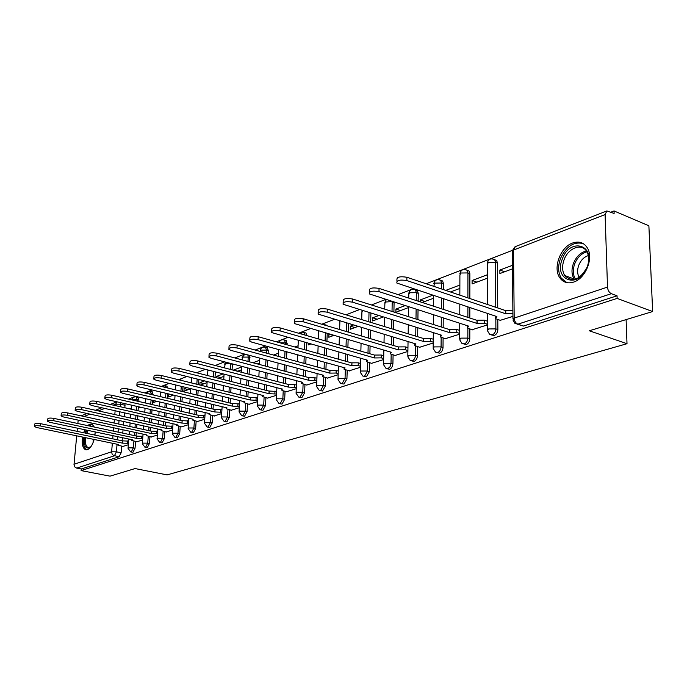 <?xml version="1.0" encoding="UTF-8"?>
<svg xmlns="http://www.w3.org/2000/svg" width="687" height="687" viewBox="0 0 687 687"><rect width="100%" height="100%" fill="white"/><g stroke="black" fill="none" stroke-linecap="round" stroke-linejoin="round"><path stroke-width="1.03" d="M491.677 334.998L494.211 335.505C496.435 334.5 497.654 332.508 497.86 329.537L495.885 328.901C495.679 331.873 494.46 333.865 492.244 334.878L489.573 334.234L487.478 330.765L488.629 328.944L495.885 328.901L495.834 318.837M463.897 344.024L466.293 344.531C468.422 343.56 469.59 341.619 469.805 338.717L467.847 338.098C467.632 341.01 466.464 342.95 464.335 343.921L461.93 343.406L459.697 339.825L460.779 338.133L467.847 338.098L467.864 328.334M437.25 352.663L439.637 353.144C441.664 352.216 442.797 350.327 443.021 347.476L441.08 346.883C440.848 349.735 439.723 351.624 437.688 352.56L435.506 352.139L433.171 348.481L434.184 346.909L441.08 346.883L441.148 337.403M411.762 360.924L414.149 361.388C416.09 360.486 417.181 358.64 417.413 355.857L415.48 355.291C415.249 358.073 414.158 359.919 412.217 360.821L410.233 360.477L407.803 356.759L408.765 355.308L415.48 355.291L415.609 346.059M387.374 368.825L389.752 369.271L390.774 368.696L392.389 366.369L392.912 363.87L390.997 363.32L390.036 366.729L387.837 368.73L386.034 368.447L383.535 364.685L384.445 363.337L390.997 363.32L391.169 354.329M364.024 376.39L366.394 376.82L369.443 371.547L367.536 371.023L364.488 376.296L362.848 376.072L360.28 372.277L361.147 371.023L367.536 371.023L367.76 362.255M341.637 383.647L343.989 384.059L346.935 378.906L345.054 378.4L342.109 383.552L340.606 383.372L337.995 379.567L338.811 378.4L345.054 378.4L345.321 369.846M320.168 390.611L322.495 391.006L325.346 385.974L323.483 385.484L320.631 390.517L319.257 390.371L316.604 386.558L317.377 385.476L323.483 385.484L323.783 377.12M299.549 397.292L301.851 397.679L304.616 392.758L302.769 392.277L300.004 397.206L298.742 397.086L296.063 393.273L296.801 392.268L302.769 392.277L303.104 384.11M279.729 403.716L282.013 404.093L284.693 399.276L282.855 398.812L280.176 403.638L279.016 403.544L276.329 399.74L277.024 398.795L282.855 398.812L283.224 390.826L281.653 390.096L282.366 389.005M260.674 409.899L262.923 410.259L265.526 405.545L263.705 405.098L261.103 409.821L260.038 409.744L257.333 405.957L257.994 405.081L263.705 405.098L264.1 397.284M242.331 415.841L244.555 416.202L247.08 411.582L245.276 411.144L242.751 415.772L241.764 415.712L239.059 411.942L239.686 411.127L245.276 411.144L245.697 403.492M224.666 421.569L226.856 421.921L229.312 417.395L227.526 416.975L225.07 421.509L224.16 421.457L221.454 417.713L222.047 416.949L227.526 416.975L227.964 409.478M207.637 427.099L209.793 427.434L212.18 422.994L210.411 422.591L208.032 427.031L207.182 426.996L204.477 423.278L205.044 422.557L210.411 422.591L210.875 415.24M191.209 432.424L193.339 432.75L195.658 428.396L193.906 428.01L191.587 432.363L190.806 432.329L188.109 428.645L188.65 427.975L193.906 428.01L194.387 420.796M175.357 437.567L177.461 437.885L179.711 433.617L177.976 433.231L175.726 437.507L174.987 437.482L172.308 433.823L172.823 433.196L177.976 433.231L178.474 426.163M160.045 442.531L162.115 442.84L164.313 438.658L162.596 438.28L160.397 442.48L159.719 442.462L157.048 438.838L157.538 438.246L162.596 438.28L163.111 431.342M145.249 447.331L147.293 447.632L149.431 443.519L147.731 443.158L145.592 447.28L144.957 447.263L142.303 443.673L142.767 443.124L147.731 443.158L148.255 436.348M130.942 451.969L132.96 452.269L135.047 448.233L133.364 447.881L131.277 451.917L130.676 451.917L128.04 448.353L128.486 447.838L133.364 447.881L133.896 441.191M94.325 427.039L91.964 424.128L89.782 424.154L87.661 425.614M84.87 429.736L83.668 432.716M82.586 437.061C81.667 443.854 82.62 448.053 85.454 449.667L87.455 449.65C90.28 448.413 92.505 445.021 94.153 439.465M572.657 242.992C560.446 247.037 552.692 268.016 559.759 277.711C563.108 282.417 567.728 283.877 573.628 282.082C585.496 278.596 593.826 258.183 587.437 248.033C583.976 242.554 579.047 240.871 572.657 242.992M652.65 311.555L589.291 330.773L627.008 343.706L167.104 474.897L135.073 468.56L110.057 476.151L81.109 470.604L617.141 298.407L652.65 311.555L648.88 225.791L614.041 210.952L611.009 212.12M512.296 250.386L426.155 283.765M413.231 288.78L398.142 294.62M385.639 299.472L371.461 304.959M359.361 309.657L346.033 314.818M334.303 319.369L321.756 324.23M310.378 328.635L298.562 333.221M287.518 337.497L276.38 341.817M265.654 345.973L255.143 350.044M244.718 354.088L234.791 357.936M224.649 361.86L215.271 365.493M205.396 369.323L196.534 372.758M186.924 376.485L178.534 379.731M169.165 383.363L161.23 386.438M152.093 389.984L144.579 392.895M135.665 396.347L128.546 399.113M94.978 435.094L95.132 431.908M614.041 210.952L614.126 213.451L606.87 210.952L605.101 214.576L607.506 287.097C607.832 290.352 609.12 292.55 611.361 293.692L517.869 324.187L514.924 323.405L512.974 320.065L514.185 318.09L607.506 287.097M617.141 298.407L617.046 295.805L611.361 293.692M124.982 403.655L124.871 407.769M124.45 412.844L124.132 416.64M123.729 421.526L123.437 425.081M123.042 429.796L122.767 433.119M122.38 437.679L122.123 440.796M121.676 446.215L121.127 452.785L116.412 451.823L114.385 455.799L76.686 468.096L74.9 467.023L74.007 464.627L76.704 435.833M77.124 431.342L77.425 428.164M77.863 423.51L78.181 420.126M76.686 468.096L81.264 468.972L81.109 470.604M139.487 406.979L139.418 407.82L140.852 407.288M136.713 441.784L142.587 440.015M153.905 400.607L153.759 402.479L156.902 401.311M151.123 436.966L157.323 435.094M169.388 394.106L172.952 395.334M168.779 394.338L168.59 396.957L173.562 395.102M166.031 431.986L172.583 430.002M186.641 387.631L184.116 388.576L188.324 389.606M184.116 388.576L183.936 391.238L190.814 388.679L190.488 393.505M181.462 426.833L188.375 424.729M204.589 380.899L199.994 382.625L204.237 383.672M199.994 382.625L199.84 384.995M197.435 421.492L204.735 419.268M223.258 373.891L216.431 376.45L220.725 377.532M216.431 376.45L216.353 377.773M213.992 415.97L221.695 413.608M241.566 367.013L233.477 370.053L237.796 371.178M231.15 410.233L239.291 407.735M248.952 404.282L257.556 401.637M267.432 398.108L276.535 395.3M286.634 391.693L296.26 388.713M308.265 343.388L308.205 344.951L310.601 344.05M306.6 385.029L316.784 381.869M329.167 334.131L333.435 335.548M328.91 334.226L328.807 337.274L333.693 335.454M327.373 378.082L338.15 374.733M353.273 325.08L350.336 326.188L354.896 327.553M350.336 326.188L350.241 329.288L357.841 326.462M349.005 370.86L360.417 367.296M378.511 315.608L372.663 317.806L377.257 319.223M372.663 317.806L372.586 320.966L383.123 317.042M371.547 363.329L383.647 359.55M404.961 305.681L395.935 309.073L400.573 310.541M395.935 309.073L395.875 312.293L408.576 307.553M395.059 355.471L407.889 351.452M432.724 295.255L420.221 299.953L424.892 301.481M420.221 299.953L420.195 301.816M419.602 347.27L433.222 342.993M445.262 338.7L459.715 334.157M487.281 274.783L472.106 280.476L476.847 282.125M472.106 280.476L472.106 283.894L487.289 278.235M472.098 329.726L487.452 324.891M512.433 265.337L499.861 270.051L504.636 271.777M499.861 270.051L499.887 273.546L512.468 268.857M500.196 320.34L512.94 316.389M494.52 259.66L496.692 260.545L497.457 263.069L497.732 307.939M497.8 319.541L497.86 329.537M467.031 270.249L469.041 270.996L469.856 273.606L469.839 298.519M469.831 307.596L469.822 318.012M469.814 328.996L469.805 338.717M440.788 280.365L442.617 280.992L443.484 283.679L443.441 289.605M443.373 298.802L443.295 309.356M443.235 317.969L443.167 327.587M443.089 338.021L443.021 347.476M415.729 290.034L417.353 290.575L418.254 293.315L418.151 301.146M418.031 309.88L417.902 319.618M417.79 327.819L417.67 336.716M417.533 346.652L417.413 355.857M394.089 302.186L393.909 312.044M393.754 320.348L393.574 329.356M393.428 337.18L393.265 345.432M393.084 354.896L392.912 363.87M370.894 313.246L370.671 322.349M370.473 330.267L370.259 338.614M370.078 346.085L369.881 353.753M369.658 362.796L369.443 371.547M348.618 323.68L348.361 332.113M348.129 339.67L347.897 347.424M347.674 354.586L347.459 361.723M347.201 370.362L346.935 378.906M327.21 333.556L326.935 341.387M326.677 348.618L326.419 355.832M326.179 362.693L325.939 369.34M325.647 377.627L325.346 385.974M306.634 342.925L306.333 350.207M306.058 357.137L305.784 363.852M305.517 370.439L305.268 376.648M304.951 384.591L304.616 392.758M285.44 340.297L286.247 340.529L287.149 344.831M286.831 351.821L286.531 358.597M286.23 365.252L285.947 371.521M285.655 377.859L285.397 383.664M285.053 391.289L284.693 399.276M266.565 347.57L267.295 347.777L268.256 350.593L268.102 353.582M267.775 360.289L267.458 366.609M267.14 373.007L266.848 378.855M266.547 384.96L266.281 390.388M265.912 397.73L265.526 405.545M249.613 355.402L249.759 361.912M249.415 368.352L249.089 374.26M248.763 380.409L248.462 385.888M248.144 391.77L247.87 396.863M247.492 403.93L247.08 411.582M232.404 363.895L232.077 369.846M231.717 376.055L231.39 381.568M231.047 387.502L230.746 392.629M230.42 398.314L230.136 403.089M229.741 409.899L229.312 417.395M215.357 371.873L215.014 377.429M214.645 383.406L214.318 388.576M213.966 394.295L213.666 399.104M213.322 404.591L213.047 409.074M212.635 415.652L212.18 422.994M198.887 379.473L198.543 384.677M198.165 390.439L197.847 395.283M197.478 400.813L197.186 405.33M196.834 410.637L196.551 414.845M196.139 421.2L195.658 428.396M182.982 386.738L182.639 391.616M182.253 397.18L181.935 401.723M181.566 407.073L181.274 411.307M180.913 416.451L180.638 420.41M180.209 426.55L179.711 433.617M167.611 393.685L167.276 398.262M166.881 403.638L166.572 407.906M166.185 413.085L165.893 417.069M165.533 422.05L165.258 425.777M164.82 431.719L164.313 438.658M151.99 391.753L153.167 394.922M152.746 400.341L152.42 404.634M152.016 409.838L151.707 413.849M151.329 418.864L151.037 422.617M150.668 427.451L150.401 430.955M149.955 436.717L149.431 443.519M137.761 397.241L138.911 399.989L138.791 401.483M138.37 406.721L138.044 410.757M137.64 415.798L137.34 419.568M136.953 424.437L136.67 427.967M136.292 432.655L136.026 435.962M135.579 441.543L135.047 448.233M626.106 319.61L627.008 343.706M122.767 446.438L128.332 444.772M562.79 280.889L564.791 281.627M459.869 285.071L445.726 290.378M318.425 338.167L317.257 338.605M298.081 345.801L294.886 346.995M278.518 353.144L273.469 355.042M259.695 360.211L252.928 362.753M131.303 408.404L129.946 408.92M326.943 325.767L325.423 324.874M306.926 335.625L305.947 332.997L305.037 332.74M182.836 380.796L181.918 380.212M167.963 388.069L166.701 386.077M617.046 295.805L523.477 326.05L517.551 324.273M81.264 468.972L119.091 456.752L121.127 452.785M200.355 385.124L207.079 382.616M218.586 378.331L223.936 376.339M237.547 371.263L241.412 369.829M257.299 363.912L259.549 363.071M277.883 356.244L278.381 356.055M422.213 302.478L433.652 298.218M450.432 291.966L459.861 288.454M128.452 443.338L122.526 443.149L122.844 440.874L128.632 441.114M34.419 426.206L34.625 424.231C34.943 423.312 36.986 423.132 40.756 423.699L122.715 440.925M122.526 443.149L40.524 426C36.746 425.442 34.702 425.614 34.384 426.533L36.703 427.52L118.465 444.523L117.898 445.073L123.11 446.516M142.698 438.589L136.619 438.383L136.799 436.125L142.879 436.331M47.532 420.968L47.729 418.984C48.047 418.014 50.134 417.825 53.99 418.409L136.799 436.125M136.619 438.383L53.758 420.745C49.893 420.169 47.807 420.358 47.497 421.311L49.807 422.316L132.411 439.809L131.827 440.393L137.065 441.861M157.435 433.686L151.183 433.463L151.501 431.118L157.606 431.384M61.1 415.541L61.298 413.548C61.607 412.535 63.736 412.329 67.695 412.921L151.355 431.17M151.183 433.463L67.463 415.3C63.505 414.708 61.366 414.914 61.066 415.918L63.376 416.932L146.838 434.931L146.219 435.549L151.484 437.044M85.652 433.136L86.948 430.182M90.547 426.223L93.801 426.928M88.134 430.431L86.768 433.368M86.098 430.002L84.887 432.973M83.805 437.31C82.895 444.051 83.848 448.216 86.665 449.822M92.264 424.274L88.915 425.88M90.907 446.687C86.021 450.011 83.9 446.936 84.544 437.464M85.66 437.696C84.999 442.995 85.789 446.267 88.005 447.512L90.65 446.945M562.335 258.973C569.995 236.963 596.342 244.864 587.145 267.123C578.866 289.596 553.19 280.425 562.335 258.973M587.119 267.157C589.266 261.249 589.188 256.122 586.887 251.76C582.181 242.726 568.338 247.715 564.139 259.617C561.923 265.8 562.112 271.09 564.705 275.496C572.451 282.726 579.922 279.952 587.119 267.157M579.21 277.385C577.235 273.941 577.106 269.845 578.815 265.096C580.936 260.09 584.105 256.921 588.321 255.598M583.211 243.584C573.825 241.352 566.268 246.29 560.54 258.389C557.775 266.092 558.033 272.687 561.296 278.149L566.921 282.658M172.677 428.602L166.254 428.362L166.572 425.983L172.849 426.275M75.166 409.916L75.355 407.915C75.647 406.85 77.829 406.627 81.89 407.245L166.426 426.034M166.254 428.362L81.667 409.667C77.597 409.048 75.415 409.272 75.123 410.328L77.425 411.35L161.754 429.89L161.11 430.551L166.391 432.063M188.47 423.347L181.857 423.089L182.175 420.667L188.624 420.976M89.739 404.085L89.928 402.084C90.212 400.959 92.436 400.719 96.609 401.363L182.021 420.719M181.857 423.089L96.386 403.819C92.213 403.183 89.98 403.424 89.705 404.54L91.989 405.562L177.194 424.669L176.525 425.373L181.832 426.91M204.82 417.911L198.019 417.627L198.328 415.163L204.975 415.498M104.862 398.039L105.042 396.038C105.309 394.853 107.584 394.587 111.878 395.257L198.174 415.223M198.019 417.627L111.663 397.756C107.37 397.095 105.085 397.352 104.819 398.529L107.095 399.568L193.193 419.259L192.489 420.006L197.804 421.578M221.781 412.269L214.765 411.968L215.083 409.461L221.927 409.821M120.56 391.762L120.732 389.761C120.981 388.507 123.316 388.224 127.73 388.911L214.919 409.521M214.765 411.968L127.516 391.461C123.102 390.774 120.766 391.058 120.517 392.294L122.775 393.342L209.767 413.66L209.028 414.459L214.361 416.056M239.368 406.421L232.137 406.094L232.455 403.544L239.505 403.93M136.868 385.235L137.031 383.243C137.263 381.92 139.65 381.62 144.193 382.324L232.283 403.604M232.137 406.094L143.987 384.918C139.444 384.213 137.056 384.514 136.825 385.828L139.066 386.875L226.95 407.846L226.178 408.705L231.528 410.319M257.625 400.349L250.171 399.997L250.489 397.404L257.754 397.816M153.828 378.46L153.974 376.467C154.189 375.076 156.627 374.741 161.316 375.48L250.308 397.464M250.171 399.997L161.119 378.116C156.43 377.386 153.982 377.713 153.776 379.104L155.992 380.151L244.787 401.818L243.971 402.728L249.338 404.377M276.595 394.046L268.9 393.668L269.21 391.023L276.715 391.47M171.458 371.401L171.604 369.434C171.784 367.957 174.292 367.597 179.127 368.352L269.029 391.083M268.9 393.668L178.938 371.04C174.103 370.284 171.595 370.645 171.406 372.114L173.605 373.161L263.301 395.557L262.451 396.536L267.827 398.211M296.312 387.502L288.368 387.09L288.677 384.394L296.423 384.875M189.827 364.058L189.964 362.101C190.11 360.538 192.678 360.151 197.667 360.941L288.48 384.462M288.368 387.09L197.487 363.672C192.497 362.891 189.921 363.277 189.775 364.831L191.939 365.879L282.357 389.117M287.037 391.796L283.199 390.817M316.827 380.701L308.618 380.246L308.918 377.498L316.93 378.022M208.968 356.407L209.088 354.475C209.2 352.809 211.836 352.388 216.998 353.204L308.721 377.567M308.618 380.246L216.826 355.995C211.665 355.188 209.028 355.6 208.908 357.257L211.038 358.296L302.563 382.29L301.619 383.406L307.003 385.132M338.184 373.616L336.089 373.041L329.691 373.118L329.992 370.319L338.279 370.886M228.926 348.421L229.037 346.523C229.115 344.754 231.82 344.299 237.161 345.14L329.786 370.396M329.691 373.118L236.998 347.991C231.656 347.15 228.943 347.605 228.865 349.357L230.961 350.387L323.388 375.248L322.401 376.45L327.776 378.193M360.452 366.24L358.21 365.613L351.658 365.69L351.95 362.839L358.279 362.83L360.52 363.457M249.759 340.091L249.862 338.227C249.896 336.347 252.67 335.849 258.209 336.724L351.735 362.916M351.658 365.69L258.054 339.627C252.515 338.751 249.733 339.249 249.707 341.113L251.751 342.135L345.08 367.914L344.041 369.202L349.417 370.971M383.664 358.554L381.268 357.858L374.552 357.953L374.844 355.042L381.328 355.024L383.724 355.72M271.537 331.383L271.623 329.562C271.597 327.562 274.457 327.021 280.202 327.931L374.621 355.119M374.552 357.953L280.064 330.894C274.319 329.983 271.451 330.524 271.477 332.508L367.7 360.271L366.6 361.654L371.959 363.449M407.906 350.533L405.339 349.769L398.451 349.872L398.743 346.909L405.39 346.883L407.949 347.648M294.311 322.272L294.388 320.511C294.302 318.382 297.239 317.789 303.207 318.725L398.503 346.987M398.451 349.872L303.079 321.748C297.11 320.812 294.173 321.396 294.259 323.517L391.298 352.294L390.139 353.779L395.48 355.591M433.231 342.16L430.483 341.319L423.424 341.43L423.699 338.408L430.517 338.373L433.257 339.215M318.158 312.731L318.218 311.031C318.064 308.764 321.087 308.12 327.295 309.09L423.458 338.485M423.424 341.43L327.184 312.181C320.975 311.202 317.952 311.846 318.107 314.105L415.944 343.964L414.725 345.561L420.04 347.399M459.715 333.41L456.786 332.482L449.53 332.611L449.805 329.511L456.795 329.477L459.723 330.404M343.148 302.735L343.199 301.112C342.968 298.69 346.085 297.986 352.551 298.991L449.547 329.605M449.53 332.611L352.457 302.143C345.982 301.138 342.865 301.842 343.096 304.247L441.707 335.256L440.419 336.974L445.7 338.828M487.452 324.255L484.309 323.233L476.855 323.371L477.122 320.211L484.301 320.159L487.444 321.19M369.374 292.25L369.408 290.704C369.091 288.119 372.302 287.346 379.044 288.394L476.855 320.305M476.855 323.371L378.975 291.614C372.225 290.575 369.013 291.34 369.331 293.916L468.663 326.136L467.297 327.991L472.544 329.872M512.906 313.461L505.495 313.693L505.469 310.558L512.88 310.318M396.923 281.232L396.949 279.781C396.536 277.016 399.851 276.174 406.893 277.256L505.469 310.558M505.495 313.693L406.833 280.554C399.791 279.48 396.476 280.313 396.888 283.061L496.907 316.595L495.456 318.596L500.651 320.486M605.101 214.576L513.507 250.059L514.185 318.09C514.443 321.13 515.671 323.165 517.869 324.187L523.477 326.05M125.086 405.261L120.431 404.205L120.225 406.713M119.796 411.796L119.469 415.601M119.057 420.504L118.757 424.059M118.362 428.791L118.078 432.123M117.692 436.692L117.425 439.809M117.056 444.231L116.412 451.823L111.62 451.78L112.35 443.252M112.728 438.821L112.994 435.695M113.389 431.118L113.673 427.778M114.076 423.037L114.385 419.474M114.806 414.562L115.133 410.757M115.571 405.656L115.691 404.188L113.252 405.132M104.75 408.43L98.353 410.903M90.049 414.124L83.977 416.477M74.024 464.266L111.62 451.78L112.11 454.03L113.389 455.404L119.091 456.752M497.457 263.069L495.516 262.365L495.765 307.278M469.856 273.606L467.933 272.928L467.899 297.866M467.89 306.943L467.873 317.377M443.484 283.679L441.569 283.027L441.526 288.961M441.458 298.158L441.372 308.729M441.303 317.351L441.234 326.978M418.254 293.315L416.356 292.688L416.245 300.528M416.124 309.262L415.987 319.017M415.875 327.227L415.747 336.132M394.098 302.538L392.208 301.937L392.019 311.451M391.856 319.756L391.676 328.772M391.521 336.604L391.358 344.865M369.022 312.662L368.79 321.782M368.593 329.7L368.378 338.056M368.189 345.535L367.992 353.212M346.763 323.122L346.497 331.563M346.265 339.129L346.025 346.883M345.81 354.054L345.587 361.199M325.372 333.023L325.088 340.855M324.831 348.094L324.565 355.308M324.324 362.178L324.084 368.833M304.805 342.409L304.504 349.692M304.221 356.63L303.946 363.346M303.68 369.95L303.422 376.158M287.218 343.354L285.406 342.847L285.337 344.324M285.019 351.323L284.71 358.107M284.409 364.763L284.126 371.032M283.834 377.378L283.568 383.191M268.256 350.593L266.462 350.104L266.316 353.092M265.981 359.808L265.663 366.128M265.337 372.534L265.045 378.391M264.744 384.497L264.469 389.933M249.991 357.566L248.222 357.094L247.981 361.439M247.629 367.888L247.311 373.797M246.977 379.954L246.676 385.433M246.358 391.324L246.075 396.416M232.395 364.282L230.634 363.827L230.308 369.391M229.947 375.6L229.621 381.122M229.278 387.064L228.977 392.191M228.642 397.876L228.367 402.659M213.614 371.427L213.271 376.991M212.893 382.968L212.566 388.138M212.214 393.866L211.905 398.683M211.562 404.179L211.287 408.662M197.16 379.044L196.817 384.248M196.43 390.018L196.113 394.862M195.743 400.401L195.443 404.918M195.091 410.233L194.807 414.441M181.274 386.317L180.93 391.195M180.535 396.768L180.217 401.32M179.839 406.67L179.547 410.912M179.187 416.056L178.903 420.015M165.91 393.282L165.576 397.859M165.181 403.243L164.863 407.511M164.485 412.689L164.193 416.683M163.824 421.672L163.549 425.399M153.192 394.527L151.484 394.527M151.063 399.946L150.736 404.248M150.333 409.461L150.024 413.471M149.637 418.486L149.345 422.239M148.976 427.074L148.701 430.586M138.911 399.989L137.245 399.602L137.125 401.096M136.704 406.335L136.378 410.379M135.974 415.429L135.665 419.199M135.279 424.068L134.995 427.597M134.618 432.295L134.351 435.601M136.12 396.854L137.245 399.602L131.973 399.903M150.341 391.358L151.518 394.132L148.547 393.831M165.043 385.673L166.271 387.657M180.252 379.791L181.128 380.375M230.652 363.44L225.224 363.835L224.443 367.871M247.844 354.93L248.222 357.094L242.7 357.103L241.97 359.842M264.873 347.081L265.5 347.279L266.462 350.104L260.828 350.121L260.15 351.409M283.748 339.79L284.444 340.013L285.406 342.847L279.867 342.796M303.353 332.207L304.126 332.474L305.097 335.101M323.74 324.324L325.106 325.226M392.208 301.584L385.759 301.997L384.857 303.525L384.737 309.15M414.149 289.382L415.455 289.94L416.356 292.688L409.744 292.756L408.791 294.397L408.731 298.081M439.251 279.686L440.702 280.339L441.569 283.027L434.785 283.104L433.763 286.333M465.494 269.544L467.108 270.309L467.933 272.928L460.977 273.014L459.904 274.929L459.843 295.144M492.957 258.93L494.752 259.841L495.516 262.365L488.371 262.46L487.238 264.521L487.384 304.444M208.805 370.19L207.817 371.143L207.534 375.54M362.968 310.782L361.912 312.267L361.714 319.618M120.328 402.591L120.431 404.205L115.691 404.188L117.056 401.843M512.957 318.699L512.313 252.292L515.353 246.607L606.664 211.029M122.664 443.098L122.844 440.874M127.507 443.141L127.688 440.917M40.524 426L40.756 423.699M136.756 438.34L136.936 436.082M141.685 438.375L141.865 436.116M53.758 420.745L53.99 418.409M151.329 433.411L151.501 431.118M156.353 433.445L156.524 431.153M67.463 415.3L67.695 412.921M94.445 434.983L95.107 433.385M93.089 442.634L93.338 439.294M564.705 275.496L574.126 278.999C571.515 274.611 571.309 269.347 573.516 263.198C576.402 256.449 580.678 252.361 586.363 250.927M586.938 251.846C581.554 253.323 577.492 257.264 574.77 263.662C572.597 269.751 572.846 274.92 575.526 279.171M166.4 428.319L166.572 425.983M171.518 428.345L171.69 426.017M81.667 409.667L81.89 407.245M182.003 423.037L182.175 420.667M187.233 423.072L187.388 420.702M96.386 403.819L96.609 401.363M198.174 417.576L198.328 415.163M203.498 417.602L203.653 415.188M111.663 397.756L111.878 395.257M214.928 411.908L215.083 409.461M220.364 411.934L220.51 409.486M127.516 391.461L127.73 388.911M232.309 406.034L232.455 403.544M237.857 406.051L238.003 403.561M143.987 384.918L144.193 382.324M250.351 399.937L250.489 397.404M256.011 399.954L256.148 397.421M161.119 378.116L161.316 375.48M269.081 393.608L269.21 391.023M274.869 393.617L274.998 391.032M178.938 371.04L179.127 368.352M288.557 387.021L288.677 384.394M294.474 387.03L294.586 384.402M197.487 363.672L197.667 360.941M308.815 380.177L308.918 377.498M314.861 380.177L314.964 377.498M216.826 355.995L216.998 353.204M329.897 373.05L329.992 370.319M336.089 373.041L336.183 370.319M236.998 347.991L237.161 345.14M351.873 365.621L351.95 362.839M358.21 365.613L358.279 362.83M258.054 339.627L258.209 336.724M374.776 357.875L374.844 355.042M381.268 357.858L381.328 355.024M280.064 330.894L280.202 327.931M398.692 349.795L398.743 346.909M405.339 349.769L405.39 346.883M303.079 321.748L303.207 318.725M423.664 341.353L423.699 338.408M430.483 341.319L430.517 338.373M327.184 312.181L327.295 309.09M449.787 332.525L449.805 329.511M456.786 332.482L456.795 329.477M352.457 302.143L352.551 298.991M477.122 323.276L477.122 320.211M484.309 323.233L484.301 320.159M378.975 291.614L379.044 288.394M505.769 313.598L505.744 310.455M406.833 280.554L406.893 277.256M86.279 449.839L85.454 449.667M138.078 397.318L136.421 396.931C134.059 396.545 132.582 397.515 131.998 399.86M128.065 448.07L128.804 439.036M129.173 434.493L129.448 431.178M129.826 426.472L130.118 422.934M130.513 418.057L130.822 414.27M131.243 409.212L131.569 405.167M152.342 391.839L148.89 391.367L146.46 393.342M167.096 386.18L165.404 385.768L161.866 386.592M182.347 380.323L178.775 379.791M267.295 347.777L265.5 347.279C262.683 346.574 260.914 347.656 260.184 350.516M286.247 340.529L284.444 340.013C281.91 339.258 280.133 340.108 279.111 342.581M305.947 332.997L304.126 332.474L299.472 333.478M326.437 325.174L322.014 324.307M417.353 290.575L415.455 289.94C412.011 288.557 409.778 289.691 408.774 293.332M442.617 280.992L440.702 280.339C437.147 278.793 434.828 279.918 433.755 283.722M469.041 270.996L467.108 270.309C463.433 268.583 461.02 269.699 459.869 273.675M496.692 260.545L494.752 259.841C490.947 257.891 488.431 258.999 487.186 263.164M142.321 443.364L143.051 434.115M143.42 429.435L143.695 425.914M144.072 421.071L144.364 417.31M144.759 412.277L145.077 408.258M145.489 403.029L145.824 398.726M157.074 438.495L157.787 429.014M158.147 424.197L158.422 420.461M158.8 415.455L159.101 411.461M159.487 406.266L159.813 401.989M160.217 396.588L160.56 392.002M172.334 433.463L173.03 423.733M173.382 418.761L173.665 414.793M174.034 409.632L174.343 405.382M174.721 400.023L175.048 395.463M175.451 389.873L175.795 384.986M188.135 428.25L188.813 418.254M189.157 413.136L189.449 408.911M189.81 403.587L190.11 399.053M191.209 382.865L191.561 377.644M207.981 369.984L207.835 370.662M204.503 422.849L205.164 412.586M205.499 407.288L205.791 402.797M206.143 397.292L206.452 392.466M206.821 386.721L207.148 381.534M225.551 362.101L224.658 364.187M221.48 417.249L222.116 406.695M222.442 401.225L222.725 396.433M223.069 390.731L223.378 385.587M223.739 379.636L224.065 374.097M244.915 354.14L242.09 357.48M239.085 411.444L239.694 400.573M240.012 394.922L240.295 389.812M240.622 383.904L240.931 378.408M241.274 372.234L241.609 366.308M257.367 405.416L257.943 394.218M258.243 388.361L258.527 382.908M258.844 376.785L259.145 370.903M259.48 364.488L259.806 358.142M276.354 399.147L276.895 387.605M277.187 381.534L277.454 375.712M277.754 369.34L278.055 363.054M278.372 356.373L278.69 349.571M296.097 392.638L296.604 380.727M296.87 374.415L297.136 368.189M297.411 361.568L297.703 354.827M297.995 347.871L298.304 340.563M316.63 385.862L317.093 373.556M317.342 366.995L317.592 360.323M317.849 353.427L318.124 346.188M318.399 338.931L318.691 331.065M338.021 378.803L338.433 366.077M338.657 359.249L338.889 352.087M339.12 344.9L339.378 337.111M339.618 329.528L339.893 321.052M362.083 310.507L361.92 311.366M360.306 371.452L360.666 358.27M360.855 351.16L361.07 343.457M361.268 335.943L361.499 327.562M386.257 299.669L384.849 302.538M383.552 363.784L383.844 350.112M384.007 342.684L384.188 334.397M384.359 326.54L384.557 317.488M407.82 355.78L408.044 341.585M408.164 333.813L408.31 324.874M408.439 316.63L408.593 306.84M433.179 347.424L433.317 332.645M433.403 324.504L433.488 314.844M433.574 306.187L433.677 295.573M459.697 338.674L459.749 323.276M459.775 314.732L459.809 304.264M487.469 329.52L487.418 313.435M515.044 246.736L512.236 250.815M116.996 401.835L110.264 404.454M101.779 407.76L95.399 410.251M87.103 413.48L81.049 415.841M88.675 447.649L88.005 447.512M161.136 430.199L161.17 429.761M176.55 424.987L176.585 424.532M192.515 419.594L192.549 419.113M209.054 414.012L209.088 413.497M226.203 408.215L226.238 407.674M244.005 402.204L244.031 401.637M262.486 395.961L262.511 395.36M281.679 389.477L281.713 388.842M301.653 382.736L301.679 382.058M322.426 375.712L322.452 374.999M344.067 368.404L344.093 367.639M366.626 360.787L366.643 359.971M390.164 352.843L390.182 351.967M414.733 344.539L414.75 343.603M440.427 335.866L440.436 334.852M467.297 326.789L467.306 325.698M495.447 317.282L495.447 316.106"/></g></svg>
